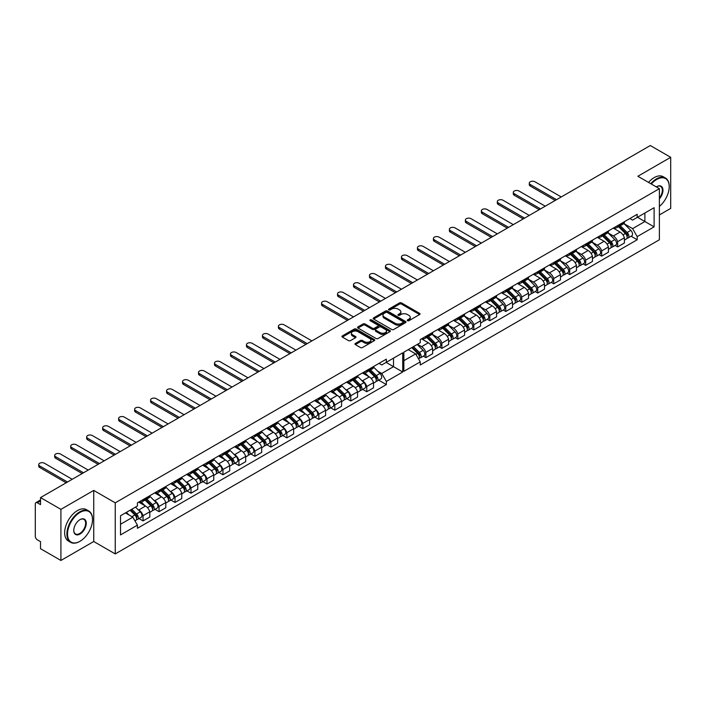 <?xml version="1.0" encoding="UTF-8"?>
<svg xmlns="http://www.w3.org/2000/svg" width="706" height="706" viewBox="0 0 706 706"><rect width="100%" height="100%" fill="white"/><g stroke="black" fill="none" stroke-linecap="round" stroke-linejoin="round"><path stroke-width="1.06" d="M407.521 320.7A0.997 0.574 0 0 0 408.933 320.7L419.611 314.532A1.421 0.821 0 0 0 420.035 313.949A1.421 0.821 0 0 0 419.611 313.367L401.52 302.918A1.421 0.821 0 0 0 399.508 302.918L388.821 309.087A0.997 0.574 0 0 0 390.233 309.899L391.609 309.104A4.554 2.63 0 0 1 398.052 309.104L399.552 309.969A4.554 2.63 0 0 1 400.884 311.831A4.554 2.63 0 0 1 399.552 313.685L398.175 314.488A0.997 0.574 0 0 0 399.578 315.3L400.964 314.497A4.554 2.63 0 0 1 407.397 314.497L408.906 315.37A4.554 2.63 0 0 1 410.239 317.232A4.554 2.63 0 0 1 408.906 319.086L407.521 319.88A0.997 0.574 0 0 0 407.521 320.7L407.521 319.88M391.715 329.473A1.421 0.821 0 0 0 393.727 329.473L405.588 322.624A1.421 0.821 0 0 0 406.003 322.051A1.421 0.821 0 0 0 405.588 321.468L387.488 311.019A1.421 0.821 0 0 0 385.476 311.019L373.615 317.868A1.421 0.821 0 0 0 373.2 318.45A1.421 0.821 0 0 0 373.615 319.024L391.715 329.473M40.524 497.598L650.314 145.533L670.7 157.306L637.871 176.262L659.378 188.678L115.246 502.831L93.739 490.414L60.91 509.361L40.524 497.598L40.524 504.631L37.347 502.804A2.895 1.677 -120 0 0 35.9 502.654A2.895 1.677 -120 0 0 35.3 503.987L35.3 536.278A2.895 1.677 -120 0 0 37.347 539.825L40.524 541.661L40.524 548.694L60.91 560.467L93.739 541.511L115.246 553.928L659.378 239.775L659.378 188.678M355.365 343.434A1.421 0.821 0 0 0 354.95 344.016A1.421 0.821 0 0 0 355.365 344.599L360.439 347.529A1.421 0.821 0 0 0 362.452 347.529L374.321 340.68A1.421 0.821 0 0 0 374.736 340.098A1.421 0.821 0 0 0 374.321 339.515L356.221 329.067A1.421 0.821 0 0 0 354.209 329.067L342.348 335.924A1.421 0.821 0 0 0 341.925 336.497A1.421 0.821 0 0 0 342.348 337.08L348.482 340.619A1.421 0.821 0 0 0 350.485 340.619L355.568 337.689A1.421 0.821 0 0 0 355.983 337.106A1.421 0.821 0 0 0 355.568 336.533L352.523 334.776A3.804 2.197 0 0 1 351.411 333.223A3.804 2.197 0 0 1 353.759 331.193A3.804 2.197 0 0 1 357.907 331.67L369.82 338.545A3.804 2.197 0 0 1 370.932 340.098A3.804 2.197 0 0 1 368.585 342.128A3.804 2.197 0 0 1 364.437 341.651L362.452 340.504A1.421 0.821 0 0 0 360.439 340.504L355.365 343.434L355.365 344.599L360.439 341.686L360.439 340.504M370.544 320.912A0.997 0.574 0 0 1 371.55 321.053L389.933 331.661L378.089 338.501A1.421 0.821 0 0 1 376.077 338.501L357.977 328.052L363.06 325.148L363.06 323.966L357.977 326.896A1.421 0.821 0 0 0 357.563 327.478A1.421 0.821 0 0 0 357.977 328.052L357.977 326.896M363.06 325.148A1.421 0.821 0 0 1 365.073 325.148L365.073 323.966A1.421 0.821 0 0 0 363.06 323.966M365.073 323.966L372.406 328.202A1.421 0.821 0 0 0 374.418 328.202L377.789 326.251A1.421 0.821 0 0 0 378.204 325.678A1.421 0.821 0 0 0 377.789 325.095L370.147 320.683A0.997 0.574 0 0 1 371.55 319.871L389.95 330.496A1.421 0.821 0 0 1 390.374 331.07A1.421 0.821 0 0 1 389.95 331.652L389.95 330.496M659.378 214.942L670.7 208.402L670.7 157.306M137.838 509.432L138.755 509.961A6.663 3.848 60 0 1 143.062 515.662L149.822 511.762A6.663 3.848 -120 0 0 145.515 506.052L138.711 502.125M142.091 501.772L148.851 497.871A6.663 3.848 -120 0 0 149.822 496.803L143.062 500.704A6.663 3.848 60 0 1 142.091 501.772A6.663 3.848 60 0 1 139.364 501.745M143.062 500.704L143.062 499.61M139.003 518.557L143.062 520.896L143.062 515.662M153.82 500.201L154.738 500.73A6.663 3.848 60 0 1 159.044 506.44L159.044 511.673L165.804 507.773L165.804 502.531A6.663 3.848 -120 0 0 161.498 496.83L154.685 492.894M159.044 490.379L159.044 491.473A6.663 3.848 60 0 1 158.073 492.541A6.663 3.848 60 0 1 155.338 492.514M154.976 509.326L159.044 511.673M143.062 520.896L149.822 516.995L149.822 511.762M149.822 496.803L149.822 495.7M362.716 389.394L366.776 391.733L373.536 387.832L373.536 382.599A6.663 3.848 -120 0 0 369.238 376.889L362.425 372.962M366.776 370.447L366.776 371.541A6.663 3.848 60 0 1 365.805 372.609L372.565 368.709A6.663 3.848 -120 0 0 373.536 367.641L373.536 366.546M361.56 380.269L362.478 380.799A6.663 3.848 60 0 1 366.776 386.5L366.776 391.733M365.805 372.609A6.663 3.848 60 0 1 363.078 372.583M346.734 398.616L350.794 400.964L357.563 397.063L357.563 391.821A6.663 3.848 -120 0 0 353.256 386.12L346.443 382.184M350.794 379.669L350.794 380.763A6.663 3.848 60 0 1 349.823 381.831L356.592 377.931A6.663 3.848 -120 0 0 357.563 376.863L357.563 375.769M345.578 389.491L346.496 390.021A6.663 3.848 60 0 1 350.794 395.731L350.794 400.964M349.823 381.831A6.663 3.848 60 0 1 347.096 381.805M330.761 407.847L334.82 410.186L341.58 406.285L341.58 401.052A6.663 3.848 -120 0 0 337.274 395.342L330.461 391.415M334.82 388.9L334.82 389.994A6.663 3.848 60 0 1 333.85 391.062L340.61 387.162A6.663 3.848 -120 0 0 341.58 386.094L341.58 384.991M329.596 398.722L330.514 399.252A6.663 3.848 60 0 1 334.82 404.953L334.82 410.186M333.85 391.062A6.663 3.848 60 0 1 331.114 391.036M314.779 417.07L318.838 419.417L325.598 415.507L325.598 410.274A6.663 3.848 -120 0 0 321.301 404.573L314.488 400.637M318.838 398.122L318.838 399.217A6.663 3.848 60 0 1 317.868 400.284L324.628 396.384A6.663 3.848 -120 0 0 325.598 395.316L325.598 394.222M313.623 407.944L314.532 408.474A6.663 3.848 60 0 1 318.838 414.175L318.838 419.417M317.868 400.284A6.663 3.848 60 0 1 315.141 400.258M298.797 426.292L302.856 428.639L309.616 424.738L309.616 419.505A6.663 3.848 -120 0 0 305.319 413.795L298.506 409.859M302.856 407.353L302.856 408.447A6.663 3.848 60 0 1 301.886 409.515L308.646 405.606A6.663 3.848 -120 0 0 309.616 404.538L309.616 403.444M297.641 417.167L298.559 417.696A6.663 3.848 60 0 1 302.856 423.406L302.856 428.639M301.886 409.515A6.663 3.848 60 0 1 299.159 409.489M282.815 435.523L286.874 437.87L293.643 433.961L293.643 428.727A6.663 3.848 -120 0 0 289.336 423.018L282.524 419.09M286.874 416.575L286.874 417.67A6.663 3.848 60 0 1 285.912 418.737L292.672 414.837A6.663 3.848 -120 0 0 293.643 413.769L293.643 412.675M281.659 426.398L282.576 426.927A6.663 3.848 60 0 1 286.874 432.628L286.874 437.87M285.912 418.737A6.663 3.848 60 0 1 283.177 418.711M266.842 444.745L270.901 447.092L277.661 443.191L277.661 437.949A6.663 3.848 -120 0 0 273.354 432.248L266.541 428.313M270.901 425.797L270.901 426.901A6.663 3.848 60 0 1 269.93 427.968L276.69 424.059A6.663 3.848 -120 0 0 277.661 422.991L277.661 421.897M265.677 435.62L266.594 436.149A6.663 3.848 60 0 1 270.901 441.859L270.901 447.092M269.93 427.968A6.663 3.848 60 0 1 267.195 427.933M250.859 453.976L254.919 456.314L261.679 452.414L261.679 447.18A6.663 3.848 -120 0 0 257.381 441.471L250.568 437.543M254.919 435.028L254.919 436.123A6.663 3.848 60 0 1 253.948 437.19L260.708 433.29A6.663 3.848 -120 0 0 261.679 432.222L261.679 431.128M249.703 444.851L250.621 445.38A6.663 3.848 60 0 1 254.919 451.081L254.919 456.314M253.948 437.19A6.663 3.848 60 0 1 251.221 437.164M234.877 463.198L238.937 465.545L245.697 461.645L245.697 456.403A6.663 3.848 -120 0 0 241.399 450.702L234.586 446.766M238.937 444.25L238.937 445.345A6.663 3.848 60 0 1 237.966 446.413L244.726 442.512A6.663 3.848 -120 0 0 245.697 441.444L245.697 440.35M233.721 454.073L234.639 454.602A6.663 3.848 60 0 1 238.937 460.312L238.937 465.545M237.966 446.413A6.663 3.848 60 0 1 235.239 446.386M218.895 472.429L222.964 474.767L229.724 470.867L229.724 465.633A6.663 3.848 -120 0 0 225.417 459.924L218.604 455.988M222.964 453.481L222.964 454.576A6.663 3.848 60 0 1 221.993 455.644L228.753 451.743A6.663 3.848 -120 0 0 229.724 450.675L229.724 449.572M217.739 463.295L218.657 463.824A6.663 3.848 60 0 1 222.964 469.534L222.964 474.767M221.993 455.644A6.663 3.848 60 0 1 219.257 455.617M202.922 481.651L206.982 483.998L213.741 480.089L213.741 474.856A6.663 3.848 -120 0 0 209.435 469.155L202.622 465.219M206.982 462.704L206.982 463.798A6.663 3.848 60 0 1 206.011 464.866L212.771 460.965A6.663 3.848 -120 0 0 213.741 459.897L213.741 458.803M201.757 472.526L202.675 473.055A6.663 3.848 60 0 1 206.982 478.756L206.982 483.998M206.011 464.866A6.663 3.848 60 0 1 203.284 464.839M186.94 490.873L190.999 493.22L197.759 489.32L197.759 484.087A6.663 3.848 -120 0 0 193.462 478.377L186.649 474.441M190.999 471.935L190.999 473.029A6.663 3.848 60 0 1 190.029 474.097L196.789 470.187A6.663 3.848 -120 0 0 197.759 469.119L197.759 468.025M185.784 481.748L186.702 482.277A6.663 3.848 60 0 1 190.999 487.987L190.999 493.22M190.029 474.097A6.663 3.848 60 0 1 187.302 474.07M170.958 500.104L175.017 502.443L181.777 498.542L181.777 493.309A6.663 3.848 -120 0 0 177.48 487.599L170.667 483.672M175.017 481.157L175.017 482.251A6.663 3.848 60 0 1 174.047 483.319L180.807 479.418A6.663 3.848 -120 0 0 181.777 478.35L181.777 477.256M169.802 490.979L170.72 491.508A6.663 3.848 60 0 1 175.017 497.209L175.017 502.443M174.047 483.319A6.663 3.848 60 0 1 171.32 483.292M158.073 492.541L164.833 488.64A6.663 3.848 -120 0 0 165.804 487.572L165.804 486.478M175.017 497.209L181.777 493.309M190.999 487.987L197.759 484.087M206.982 478.756L213.741 474.856M222.964 469.534L229.724 465.633M238.937 460.312L245.697 456.403M254.919 451.081L261.679 447.18M270.901 441.859L277.661 437.949M286.874 432.628L293.643 428.727M302.856 423.406L309.616 419.505M318.838 414.175L325.598 410.274M334.82 404.953L341.58 401.052M350.794 395.731L357.563 391.821M366.776 386.5L373.536 382.599M159.044 506.44L165.804 502.531M181.777 478.35L175.017 482.251M197.759 469.119L190.999 473.029M213.741 459.897L206.982 463.798M229.724 450.675L222.964 454.576M245.697 441.444L238.937 445.345M261.679 432.222L254.919 436.123M277.661 422.991L270.901 426.901M293.643 413.769L286.874 417.67M309.616 404.538L302.856 408.447M325.598 395.316L318.838 399.217M341.58 386.094L334.82 389.994M357.563 376.863L350.794 380.763M373.536 367.641L366.776 371.541M165.804 487.572L159.044 491.473M393.516 358.145L402.729 352.823L402.729 371.983L386.341 381.443L381.734 373.465L393.516 366.661L393.516 358.145M120.523 524.267L132.816 517.171L137.423 525.158L120.523 534.919L120.523 515.751L137.423 505.999L137.423 502.857L386.341 359.151L386.341 362.284L381.734 364.949L379.016 363.378M377.534 371.038L381.734 373.465M386.138 362.407L402.729 371.983M60.91 509.361L60.91 560.467M417.484 344.307L421.579 346.672A6.663 3.848 60 0 1 425.886 352.373L425.886 357.615L432.646 353.706L432.646 348.473A6.663 3.848 -120 0 0 428.339 342.772L421.526 338.836M425.886 336.321L425.886 337.415A6.663 3.848 60 0 1 424.915 338.483A6.663 3.848 60 0 1 422.179 338.456M423.362 356.159L425.886 357.615M424.915 338.483L431.675 334.582A6.663 3.848 -120 0 0 432.646 333.514L432.646 332.42M432.31 334.415L437.561 337.45A6.663 3.848 60 0 1 441.859 343.151L441.859 348.385L448.619 344.484L448.619 339.251A6.663 3.848 -120 0 0 444.321 333.541L437.508 329.614M441.859 327.099L441.859 328.193A6.663 3.848 60 0 1 440.888 329.261A6.663 3.848 60 0 1 438.161 329.234M439.335 346.928L441.859 348.385M440.888 329.261L447.648 325.36A6.663 3.848 -120 0 0 448.619 324.292L448.619 323.189M448.284 325.184L453.543 328.219A6.663 3.848 60 0 1 457.841 333.929L457.841 339.162L464.601 335.262L464.601 330.02A6.663 3.848 -120 0 0 460.303 324.319L453.49 320.383M457.841 317.868L457.841 318.962A6.663 3.848 60 0 1 456.87 320.03A6.663 3.848 60 0 1 454.143 320.003M455.317 337.706L457.841 339.162M456.87 320.03L463.63 316.129A6.663 3.848 -120 0 0 464.601 315.061L464.601 313.967M464.266 315.961L469.516 318.997A6.663 3.848 60 0 1 473.823 324.698L473.823 329.931L480.583 326.031L480.583 320.798A6.663 3.848 -120 0 0 476.276 315.088L469.464 311.161M473.823 308.646L473.823 309.74A6.663 3.848 60 0 1 472.852 310.808A6.663 3.848 60 0 1 470.117 310.781M471.299 328.475L473.823 329.931M472.852 310.808L479.612 306.907A6.663 3.848 -120 0 0 480.583 305.839L480.583 304.745M480.248 306.739L485.499 309.766A6.663 3.848 60 0 1 489.805 315.476L489.805 320.709L496.565 316.809L496.565 311.575A6.663 3.848 -120 0 0 492.258 305.866L485.446 301.93M489.805 299.423L489.805 300.518A6.663 3.848 60 0 1 488.834 301.586A6.663 3.848 60 0 1 486.099 301.559M487.272 319.253L489.805 320.709M488.834 301.586L495.594 297.676A6.663 3.848 -120 0 0 496.565 296.608L496.565 295.514M496.23 297.508L501.481 300.544A6.663 3.848 60 0 1 505.778 306.245L505.778 311.487L512.538 307.578L512.538 302.344A6.663 3.848 -120 0 0 508.241 296.644L501.428 292.708M505.778 290.192L505.778 291.287A6.663 3.848 60 0 1 504.808 292.355A6.663 3.848 60 0 1 502.081 292.328M503.254 310.022L505.778 311.487M504.808 292.355L511.568 288.454A6.663 3.848 -120 0 0 512.538 287.386L512.538 286.292M512.203 288.286L517.454 291.313A6.663 3.848 60 0 1 521.76 297.023L521.76 302.256L528.52 298.356L528.52 293.122A6.663 3.848 -120 0 0 524.223 287.413L517.41 283.477M521.76 280.97L521.76 282.065A6.663 3.848 60 0 1 520.79 283.132A6.663 3.848 60 0 1 518.063 283.106M519.237 300.8L521.76 302.256M520.79 283.132L527.55 279.232A6.663 3.848 -120 0 0 528.52 278.164L528.52 277.061M528.185 279.055L533.436 282.091A6.663 3.848 60 0 1 537.743 287.801L537.743 293.034L544.502 289.133L544.502 283.891A6.663 3.848 -120 0 0 540.196 278.19L533.383 274.255M537.743 271.739L537.743 272.834A6.663 3.848 60 0 1 536.772 273.902A6.663 3.848 60 0 1 534.036 273.875M535.219 291.578L537.743 293.034M536.772 273.902L543.532 270.001A6.663 3.848 -120 0 0 544.502 268.933L544.502 267.839M544.167 269.833L549.418 272.869A6.663 3.848 60 0 1 553.716 278.57L553.716 283.803L560.485 279.903L560.485 274.669A6.663 3.848 -120 0 0 556.178 268.96L549.365 265.032M553.716 262.517L553.716 263.612A6.663 3.848 60 0 1 552.754 264.679A6.663 3.848 60 0 1 550.018 264.653M551.192 282.347L553.716 283.803M552.754 264.679L559.514 260.779A6.663 3.848 -120 0 0 560.485 259.711L560.485 258.617M560.14 260.611L565.4 263.638A6.663 3.848 60 0 1 569.698 269.348L569.698 274.581L576.458 270.68L576.458 265.438A6.663 3.848 -120 0 0 572.16 259.737L565.347 255.801M569.698 253.286L569.698 254.389A6.663 3.848 60 0 1 568.727 255.457A6.663 3.848 60 0 1 566 255.422M567.174 273.125L569.698 274.581M568.727 255.457L575.487 251.548A6.663 3.848 -120 0 0 576.458 250.48L576.458 249.386M576.122 251.38L581.373 254.416A6.663 3.848 60 0 1 585.68 260.117L585.68 265.359L592.44 261.449L592.44 256.216A6.663 3.848 -120 0 0 588.142 250.506L581.329 246.579M585.68 244.064L585.68 245.159A6.663 3.848 60 0 1 584.709 246.226A6.663 3.848 60 0 1 581.982 246.2M583.156 263.894L585.68 265.359M584.709 246.226L591.469 242.326A6.663 3.848 -120 0 0 592.44 241.258L592.44 240.164M592.105 242.158L597.355 245.185A6.663 3.848 60 0 1 601.662 250.895L601.662 256.128L608.422 252.227L608.422 246.994A6.663 3.848 -120 0 0 604.115 241.284L597.302 237.348M601.662 234.842L601.662 235.936A6.663 3.848 60 0 1 600.691 237.004A6.663 3.848 60 0 1 597.956 236.978M599.138 254.672L601.662 256.128M600.691 237.004L607.451 233.095A6.663 3.848 -120 0 0 608.422 232.027L608.422 230.933M608.087 232.927L613.337 235.963A6.663 3.848 60 0 1 617.635 241.664L617.635 246.906L624.404 242.996L624.404 237.763A6.663 3.848 -120 0 0 620.097 232.062L613.285 228.126M617.635 225.611L617.635 226.705A6.663 3.848 60 0 1 616.665 227.773A6.663 3.848 60 0 1 613.938 227.747M615.111 245.45L617.635 246.906M624.404 221.71L624.404 222.805L617.635 226.705M616.665 227.773L623.433 223.873A6.663 3.848 -120 0 0 624.404 222.805M585.68 260.117L592.44 256.216M569.698 269.348L576.458 265.438M553.716 278.57L560.485 274.669M537.743 287.801L544.502 283.891M521.76 297.023L528.52 293.122M505.778 306.245L512.538 302.344M489.805 315.476L496.565 311.575M473.823 324.698L480.583 320.798M457.841 333.929L464.601 330.02M441.859 343.151L448.619 339.251M425.886 352.373L432.646 348.473M601.662 250.895L608.422 246.994M617.635 241.664L624.404 237.763M592.44 241.258L585.68 245.159M576.458 250.48L569.698 254.389M560.485 259.711L553.716 263.612M544.502 268.933L537.743 272.834M528.52 278.164L521.76 282.065M512.538 287.386L505.778 291.287M496.565 296.608L489.805 300.518M480.583 305.839L473.823 309.74M464.601 315.061L457.841 318.962M448.619 324.292L441.859 328.193M432.646 333.514L425.886 337.415M608.422 232.027L601.662 235.936M629.876 218.542L632.594 220.113L637.2 217.448L637.2 214.315L420.246 339.577L420.246 342.71L403.858 352.17L403.858 371.33L420.246 361.869L420.246 365.002L637.2 239.749L637.2 236.616L632.594 228.629L644.887 221.534L644.887 213.018L654.109 207.696L654.109 226.855L637.2 236.616M631.093 236.219L637.2 239.749M403.858 360.687L415.64 353.891L408.262 349.629M415.64 353.891L420.246 361.869M624.06 223.705L632.594 228.629M386.341 362.284L402.729 352.823M137.423 525.158L137.423 528.291L386.341 384.585L386.341 381.443M637.2 217.448L654.109 207.696M115.246 553.928L115.246 502.831M93.739 541.511L93.739 490.414M637.509 217.271L654.109 226.855M132.816 517.171L125.439 512.918M378.698 380.163L386.341 384.585M407.918 320.842L408.906 320.268A4.554 2.63 0 0 0 410.239 318.415L410.239 317.232M400.884 311.831L400.884 313.014A4.554 2.63 0 0 1 399.552 314.867L398.572 315.441M419.593 314.541L401.52 304.101A1.421 0.821 0 0 0 399.508 304.101L389.218 310.04M370.932 340.098L370.932 341.28A3.804 2.197 0 0 1 368.585 343.31A3.804 2.197 0 0 1 364.437 342.834L362.452 341.686A1.421 0.821 0 0 0 360.439 341.686M351.411 333.223L351.411 334.406A3.804 2.197 0 0 0 352.523 335.959L352.523 334.776M355.568 336.533L355.568 337.689L352.523 335.959M374.321 339.515L374.321 340.68L356.221 330.249A1.421 0.821 0 0 0 354.209 330.249L342.366 337.089L342.348 335.924M365.073 325.148L372.406 329.384A1.421 0.821 0 0 0 374.418 329.384L377.789 327.434A1.421 0.821 0 0 0 378.204 326.86L378.204 325.678M380.022 332.597A3.804 2.197 0 0 0 384.17 333.073A3.804 2.197 0 0 0 386.517 331.043A3.804 2.197 0 0 0 385.405 329.49L381.205 327.072A1.421 0.821 0 0 0 379.193 327.072L375.83 329.014A1.421 0.821 0 0 0 375.407 329.596A1.421 0.821 0 0 0 375.83 330.17L380.022 332.597L380.022 333.779A3.804 2.197 0 0 0 384.17 334.256A3.804 2.197 0 0 0 386.517 332.226L386.517 331.043M375.407 329.596L375.407 330.779A1.421 0.821 0 0 0 375.83 331.352L375.83 330.17M380.022 333.779L375.83 331.352M405.571 322.642L387.488 312.202A1.421 0.821 0 0 0 385.476 312.202L373.633 319.041M403.073 322.457A0.997 0.574 0 0 0 403.073 321.636L387.188 312.467A0.997 0.574 0 0 0 385.785 312.467L384.32 313.314A4.554 2.63 0 0 0 382.987 315.167A4.554 2.63 0 0 0 384.32 317.029L395.183 323.295A4.554 2.63 0 0 0 401.617 323.295L403.073 322.457L403.073 323.639A0.997 0.574 0 0 0 403.364 323.233L403.364 322.051M382.987 315.167L382.987 316.35A4.554 2.63 0 0 0 384.32 318.212L384.32 317.029M403.073 323.639L401.617 324.478A4.554 2.63 0 0 1 395.183 324.478L384.32 318.212M618.509 226.714L625.41 233.518A3.618 2.092 60 0 1 626.363 238.955L624.404 240.084M613.796 227.835L615.235 229.256M620.371 228.55L623.036 230.094M561.252 196.956L534.971 181.786A3.336 1.924 0 0 0 531.344 181.371A3.336 1.924 0 0 0 529.288 183.154A3.336 1.924 0 0 0 530.259 184.513L556.54 199.683M619.206 226.308L626.707 233.712A1.739 1.006 60 0 1 627.166 236.316A1.739 1.006 60 0 1 627.007 236.378M620.247 225.708L627.149 232.512A3.618 2.092 60 0 1 628.102 237.948A3.618 2.092 60 0 1 627.007 238.063M623.883 223.528L630.837 230.385A3.618 2.092 60 0 1 631.791 235.813L628.102 237.948M555.207 200.451L530.259 186.049A3.336 1.924 180 0 1 529.288 184.69L529.288 183.154M364.72 374.286L363.025 372.609M368.779 370.888L374.551 376.58A3.618 2.092 60 0 1 375.504 382.008L373.536 383.146M364.967 372.892L368.709 376.589M369.512 371.612L372.177 373.147M311.92 340.91L284.112 324.848A3.336 1.924 0 0 0 280.485 324.433A3.336 1.924 0 0 0 278.429 326.207A3.336 1.924 0 0 0 279.399 327.566L307.207 343.628M369.476 370.491L375.848 376.766A1.739 1.006 60 0 1 376.298 379.378A1.739 1.006 60 0 1 376.148 379.44M370.526 369.891L376.289 375.574A3.618 2.092 60 0 1 377.242 381.002A3.618 2.092 60 0 1 376.148 381.125M373.536 367.094L379.978 373.448A3.618 2.092 60 0 1 380.931 378.875L377.242 381.002M305.883 344.396L279.399 329.111A3.336 1.924 180 0 1 278.429 327.752L278.429 326.207M602.527 235.936L609.428 242.749A3.618 2.092 60 0 1 610.381 248.177L608.422 249.315M597.814 237.057L599.253 238.478M604.389 237.772L607.054 239.316M545.27 206.187L518.998 191.017A3.336 1.924 0 0 0 515.362 190.602A3.336 1.924 0 0 0 513.306 192.376A3.336 1.924 0 0 0 514.286 193.735L540.558 208.905M603.224 235.539L610.725 242.935A1.739 1.006 60 0 1 611.184 245.538A1.739 1.006 60 0 1 611.025 245.6M604.274 234.93L611.167 241.743A3.618 2.092 60 0 1 612.128 247.171A3.618 2.092 60 0 1 611.034 247.285M607.901 232.751L614.855 239.616A3.618 2.092 60 0 1 615.817 245.044L612.128 247.171M539.225 209.673L514.286 195.271A3.336 1.924 180 0 1 513.306 193.912L513.306 192.376M586.545 245.167L593.446 251.971A3.618 2.092 60 0 1 594.408 257.399L592.44 258.537M581.832 246.279L583.28 247.7M588.407 247.003L591.081 248.538M529.288 215.409L503.016 200.239A3.336 1.924 0 0 0 499.38 199.824A3.336 1.924 0 0 0 497.324 201.598A3.336 1.924 0 0 0 498.304 202.966L524.576 218.128M587.251 244.761L594.743 252.157A1.739 1.006 60 0 1 595.202 254.769A1.739 1.006 60 0 1 595.043 254.831M588.292 244.161L595.193 250.965A3.618 2.092 60 0 1 596.146 256.393A3.618 2.092 60 0 1 595.052 256.516M591.928 241.981L598.882 248.839A3.618 2.092 60 0 1 599.835 254.266L596.146 256.393M523.243 218.904L498.304 204.502A3.336 1.924 180 0 1 497.324 203.143L497.324 201.598M570.572 254.389L577.473 261.202A3.618 2.092 60 0 1 578.426 266.63L576.458 267.759M565.859 255.51L567.297 256.931M572.434 256.225L575.099 257.769M513.306 224.64L487.034 209.47A3.336 1.924 0 0 0 483.407 209.047A3.336 1.924 0 0 0 481.351 210.829A3.336 1.924 0 0 0 482.322 212.188L508.594 227.358M571.269 253.992L578.77 261.388A1.739 1.006 60 0 1 579.229 263.991A1.739 1.006 60 0 1 579.07 264.053M572.31 253.383L579.211 260.196A3.618 2.092 60 0 1 580.164 265.624A3.618 2.092 60 0 1 579.07 265.738M575.946 251.204L582.9 258.061A3.618 2.092 60 0 1 583.853 263.497L580.164 265.624M507.27 228.126L482.322 213.724A3.336 1.924 180 0 1 481.351 212.365L481.351 210.829M554.589 263.62L561.491 270.424A3.618 2.092 60 0 1 562.444 275.852L560.485 276.99M549.877 264.732L551.315 266.153M556.452 265.456L559.117 266.992M497.333 233.862L471.052 218.692A3.336 1.924 0 0 0 467.425 218.278A3.336 1.924 0 0 0 465.369 220.051A3.336 1.924 0 0 0 466.339 221.41L492.62 236.581M555.287 263.214L562.788 270.61A1.739 1.006 60 0 1 563.247 273.222A1.739 1.006 60 0 1 563.088 273.284M556.328 262.614L563.229 269.418A3.618 2.092 60 0 1 564.182 274.846A3.618 2.092 60 0 1 563.097 274.969M559.964 260.426L566.918 267.292A3.618 2.092 60 0 1 567.871 272.719L564.182 274.846M491.288 237.348L466.339 222.955A3.336 1.924 180 0 1 465.369 221.587L465.369 220.051M538.607 272.843L545.509 279.647A3.618 2.092 60 0 1 546.462 285.083L544.502 286.212M533.895 273.963L535.333 275.384M540.469 274.678L543.135 276.222M481.351 243.085L455.079 227.923A3.336 1.924 0 0 0 451.443 227.5A3.336 1.924 0 0 0 449.387 229.282A3.336 1.924 0 0 0 450.366 230.641L476.638 245.812M539.305 272.437L546.806 279.841A1.739 1.006 60 0 1 547.265 282.444A1.739 1.006 60 0 1 547.106 282.506M540.355 271.836L547.247 278.641A3.618 2.092 60 0 1 548.209 284.077A3.618 2.092 60 0 1 547.115 284.191M543.982 269.657L550.936 276.514A3.618 2.092 60 0 1 551.898 281.95L548.209 284.077M475.306 246.579L450.366 232.177A3.336 1.924 180 0 1 449.387 230.818L449.387 229.282M522.634 282.065L529.526 288.878A3.618 2.092 60 0 1 530.488 294.305L528.52 295.443M517.922 283.185L519.36 284.606M524.487 283.9L527.161 285.445M465.369 252.316L439.097 237.145A3.336 1.924 0 0 0 435.461 236.731A3.336 1.924 0 0 0 433.405 238.504A3.336 1.924 0 0 0 434.384 239.863L460.656 255.034M523.331 281.668L530.824 289.063A1.739 1.006 60 0 1 531.283 291.666A1.739 1.006 60 0 1 531.124 291.728M524.373 281.067L531.274 287.871A3.618 2.092 60 0 1 532.227 293.299A3.618 2.092 60 0 1 531.133 293.414M528.009 278.879L534.963 285.745A3.618 2.092 60 0 1 535.916 291.172L532.227 293.299M459.324 255.801L434.384 241.399A3.336 1.924 180 0 1 433.405 240.04L433.405 238.504M506.652 291.296L513.553 298.1A3.618 2.092 60 0 1 514.506 303.536L512.538 304.665M501.94 292.416L503.378 293.837M508.514 293.131L511.179 294.667M449.387 261.538L423.115 246.368A3.336 1.924 0 0 0 419.488 245.953A3.336 1.924 0 0 0 417.431 247.735A3.336 1.924 0 0 0 418.402 249.094L444.674 264.265M507.349 290.89L514.85 298.285A1.739 1.006 60 0 1 515.309 300.897A1.739 1.006 60 0 1 515.151 300.959M508.391 290.29L515.292 297.094A3.618 2.092 60 0 1 516.245 302.53A3.618 2.092 60 0 1 515.151 302.645M512.027 288.11L518.981 294.967A3.618 2.092 60 0 1 519.934 300.394L516.245 302.53M443.35 265.032L418.402 250.63A3.336 1.924 180 0 1 417.431 249.271L417.431 247.735M490.67 300.518L497.571 307.331A3.618 2.092 60 0 1 498.524 312.758L496.565 313.888M485.957 301.638L487.396 303.059M492.532 302.353L495.197 303.898M433.413 270.769L407.133 255.598A3.336 1.924 0 0 0 403.505 255.184A3.336 1.924 0 0 0 401.449 256.958A3.336 1.924 0 0 0 402.429 258.317L428.701 273.487M491.367 300.121L498.868 307.516A1.739 1.006 60 0 1 499.327 310.119A1.739 1.006 60 0 1 499.168 310.181M492.409 299.512L499.31 306.325A3.618 2.092 60 0 1 500.272 311.752A3.618 2.092 60 0 1 499.177 311.867M496.044 297.332L502.999 304.189A3.618 2.092 60 0 1 503.952 309.625L500.272 311.752M427.368 274.255L402.429 259.852A3.336 1.924 180 0 1 401.449 258.493L401.449 256.958M474.688 309.749L481.589 316.553A3.618 2.092 60 0 1 482.542 321.98L480.583 323.119M469.975 310.861L471.414 312.281M476.55 311.584L479.224 313.12M417.431 279.991L391.159 264.821A3.336 1.924 0 0 0 387.523 264.406A3.336 1.924 0 0 0 385.467 266.18A3.336 1.924 0 0 0 386.447 267.539L412.719 282.709M475.385 309.343L482.886 316.738A1.739 1.006 60 0 1 483.345 319.35A1.739 1.006 60 0 1 483.186 319.412M476.435 308.743L483.336 315.547A3.618 2.092 60 0 1 484.29 320.974A3.618 2.092 60 0 1 483.195 321.098M480.062 306.563L487.016 313.42A3.618 2.092 60 0 1 487.978 318.847L484.29 320.974M411.386 283.477L386.447 269.083A3.336 1.924 180 0 1 385.467 267.724L385.467 266.18M458.715 318.971L465.607 325.784A3.618 2.092 60 0 1 466.569 331.211L464.601 332.341M454.002 320.092L455.441 321.512M460.568 320.806L463.242 322.351M401.449 289.222L375.177 274.052A3.336 1.924 0 0 0 371.55 273.628A3.336 1.924 0 0 0 369.485 275.411A3.336 1.924 0 0 0 370.465 276.77L396.737 291.94M459.412 318.565L466.904 325.969A1.739 1.006 60 0 1 467.363 328.572A1.739 1.006 60 0 1 467.204 328.634M460.453 317.965L467.354 324.778A3.618 2.092 60 0 1 468.307 330.205A3.618 2.092 60 0 1 467.213 330.32M464.089 315.785L471.043 322.642A3.618 2.092 60 0 1 471.996 328.078L468.307 330.205M395.404 292.708L370.465 278.305A3.336 1.924 180 0 1 369.485 276.946L369.485 275.411M442.733 328.202L449.634 335.006A3.618 2.092 60 0 1 450.587 340.433L448.619 341.572M438.02 329.314L439.459 330.735M444.595 330.037L447.26 331.573M385.467 298.444L359.195 283.274A3.336 1.924 0 0 0 355.568 282.859A3.336 1.924 0 0 0 353.512 284.633A3.336 1.924 0 0 0 354.483 285.992L380.763 301.162M443.43 327.796L450.931 335.191A1.739 1.006 60 0 1 451.39 337.795A1.739 1.006 60 0 1 451.231 337.865M444.471 327.196L451.372 334A3.618 2.092 60 0 1 452.325 339.427A3.618 2.092 60 0 1 451.231 339.542M448.107 325.007L455.061 331.873A3.618 2.092 60 0 1 456.014 337.3L452.325 339.427M379.431 301.93L354.483 287.536A3.336 1.924 180 0 1 353.512 286.168L353.512 284.633M426.751 337.424L433.652 344.228A3.618 2.092 60 0 1 434.605 349.664L432.646 350.794M422.038 338.545L423.476 339.965M428.613 339.259L431.278 340.804M369.494 307.666L343.222 292.496A3.336 1.924 0 0 0 339.586 292.081A3.336 1.924 0 0 0 337.53 293.864A3.336 1.924 0 0 0 338.509 295.223L364.781 310.393M427.448 337.018L434.949 344.422A1.739 1.006 60 0 1 435.408 347.025A1.739 1.006 60 0 1 435.249 347.087M428.489 336.418L435.39 343.222A3.618 2.092 60 0 1 436.352 348.658A3.618 2.092 60 0 1 435.258 348.773M432.125 334.238L439.079 341.095A3.618 2.092 60 0 1 440.032 346.522L436.352 348.658M363.449 311.161L338.509 296.758A3.336 1.924 180 0 1 337.53 295.399L337.53 293.864M411.748 347.617L417.67 353.459A3.618 2.092 60 0 1 418.632 358.886L418.552 358.93M412.631 348.482L415.305 350.026M353.512 316.897L327.24 301.727A3.336 1.924 0 0 0 323.604 301.312A3.336 1.924 0 0 0 321.548 303.086A3.336 1.924 0 0 0 322.527 304.445L348.799 319.615M412.445 347.211L418.967 353.644A1.739 1.006 60 0 1 419.426 356.248A1.739 1.006 60 0 1 419.267 356.309M413.495 346.611L419.417 352.453A3.618 2.092 60 0 1 420.37 357.88A3.618 2.092 60 0 1 419.276 357.995M417.184 344.484L423.097 350.326A3.618 2.092 60 0 1 424.059 355.753L420.37 357.88M347.467 320.383L322.527 305.98A3.336 1.924 180 0 1 321.548 304.621L321.548 303.086M348.746 383.517L347.043 381.84M352.806 380.119L358.569 385.803A3.618 2.092 60 0 1 359.522 391.239L357.563 392.368M348.985 382.123L352.726 385.811M353.529 380.834L356.195 382.378M295.946 350.132L268.13 334.079A3.336 1.924 0 0 0 264.503 333.656A3.336 1.924 0 0 0 262.447 335.438A3.336 1.924 0 0 0 263.417 336.797L291.234 352.85M353.503 379.713L359.866 385.997A1.739 1.006 60 0 1 360.325 388.6A1.739 1.006 60 0 1 360.166 388.662M354.544 379.113L360.307 384.805A3.618 2.092 60 0 1 361.26 390.233A3.618 2.092 60 0 1 360.175 390.347M357.563 376.324L363.996 382.67A3.618 2.092 60 0 1 364.949 388.106L361.26 390.233M289.901 353.618L263.417 338.333A3.336 1.924 180 0 1 262.447 336.974L262.447 335.438M332.764 392.739L331.07 391.062M336.824 389.341L342.586 395.033A3.618 2.092 60 0 1 343.54 400.461L341.58 401.599M333.003 391.345L336.753 395.042M337.547 390.056L340.213 391.601M279.964 359.354L252.157 343.301A3.336 1.924 0 0 0 248.521 342.887A3.336 1.924 0 0 0 246.465 344.66A3.336 1.924 0 0 0 247.444 346.019L275.252 362.081M337.521 388.944L343.884 395.219A1.739 1.006 60 0 1 344.343 397.822A1.739 1.006 60 0 1 344.184 397.893M338.562 388.335L344.325 394.027A3.618 2.092 60 0 1 345.287 399.455A3.618 2.092 60 0 1 344.193 399.57M341.58 385.547L348.014 391.901A3.618 2.092 60 0 1 348.976 397.328L345.287 399.455M273.919 362.849L247.444 347.555A3.336 1.924 180 0 1 246.465 346.196L246.465 344.66M316.782 401.961L315.088 400.293M320.842 398.572L326.604 404.256A3.618 2.092 60 0 1 327.566 409.692L325.598 410.821M317.029 400.576L320.771 404.264M321.565 399.287L324.239 400.823M263.982 368.585L236.175 352.523A3.336 1.924 0 0 0 232.539 352.109A3.336 1.924 0 0 0 230.483 353.891A3.336 1.924 0 0 0 231.462 355.25L259.27 371.303M321.539 398.166L327.902 404.441A1.739 1.006 60 0 1 328.361 407.053A1.739 1.006 60 0 1 328.202 407.115M322.58 397.566L328.352 403.25A3.618 2.092 60 0 1 329.305 408.686A3.618 2.092 60 0 1 328.211 408.8M325.598 394.769L332.041 401.123A3.618 2.092 60 0 1 332.994 406.55L329.305 408.686M257.937 372.071L231.462 356.786A3.336 1.924 180 0 1 230.483 355.427L230.483 353.891M300.8 411.192L299.106 409.515M304.86 407.794L310.631 413.487A3.618 2.092 60 0 1 311.584 418.914L309.616 420.044M301.047 409.798L304.789 413.495M305.592 408.509L308.257 410.054M248 377.807L220.193 361.754A3.336 1.924 0 0 0 216.565 361.34A3.336 1.924 0 0 0 214.509 363.113A3.336 1.924 0 0 0 215.48 364.472L243.296 380.525M305.557 407.388L311.928 413.672A1.739 1.006 60 0 1 312.387 416.275A1.739 1.006 60 0 1 312.228 416.337M306.607 406.788L312.37 412.48A3.618 2.092 60 0 1 313.323 417.908A3.618 2.092 60 0 1 312.228 418.023M309.616 404L316.059 410.354A3.618 2.092 60 0 1 317.012 415.781L313.323 417.908M241.964 381.302L215.48 366.008A3.336 1.924 180 0 1 214.509 364.649L214.509 363.113M284.827 420.414L283.124 418.737M288.886 417.025L294.649 422.709A3.618 2.092 60 0 1 295.602 428.136L293.643 429.274M285.065 419.029L288.816 422.717M289.61 417.74L292.275 419.276M232.027 387.038L204.21 370.977A3.336 1.924 0 0 0 200.583 370.562A3.336 1.924 0 0 0 198.527 372.336A3.336 1.924 0 0 0 199.498 373.703L227.314 389.756M289.584 416.619L295.946 422.894A1.739 1.006 60 0 1 296.405 425.506A1.739 1.006 60 0 1 296.246 425.568M290.625 416.019L296.388 421.703A3.618 2.092 60 0 1 297.35 427.13A3.618 2.092 60 0 1 296.255 427.254M293.643 413.222L300.076 419.576A3.618 2.092 60 0 1 301.03 425.003L297.35 427.13M225.982 390.524L199.498 375.239A3.336 1.924 180 0 1 198.527 373.88L198.527 372.336M268.845 429.645L267.15 427.968M272.904 426.248L278.667 431.94A3.618 2.092 60 0 1 279.62 437.367L277.661 438.497M269.083 428.251L272.834 431.94M273.628 426.962L276.293 428.507M216.045 396.26L188.237 380.207A3.336 1.924 0 0 0 184.601 379.784A3.336 1.924 0 0 0 182.545 381.567A3.336 1.924 0 0 0 183.525 382.926L211.332 398.978M273.601 425.842L279.964 432.125A1.739 1.006 60 0 1 280.423 434.728A1.739 1.006 60 0 1 280.264 434.79M274.643 425.241L280.414 430.934A3.618 2.092 60 0 1 281.367 436.361A3.618 2.092 60 0 1 280.273 436.476M277.661 422.453L284.094 428.798A3.618 2.092 60 0 1 285.056 434.234L281.367 436.361M210 399.746L183.525 384.461A3.336 1.924 180 0 1 182.545 383.102L182.545 381.567M252.863 438.867L251.168 437.19M256.922 435.47L262.685 441.162A3.618 2.092 60 0 1 263.647 446.589L261.679 447.728M253.11 437.473L256.852 441.171M257.646 436.193L260.32 437.729M200.063 405.482L172.255 389.43A3.336 1.924 0 0 0 168.619 389.015A3.336 1.924 0 0 0 166.563 390.789A3.336 1.924 0 0 0 167.543 392.148L195.35 408.209M257.619 435.072L263.982 441.347A1.739 1.006 60 0 1 264.441 443.95A1.739 1.006 60 0 1 264.282 444.021M258.661 434.464L264.432 440.156A3.618 2.092 60 0 1 265.385 445.583A3.618 2.092 60 0 1 264.291 445.698M261.679 431.675L268.121 438.029A3.618 2.092 60 0 1 269.074 443.456L265.385 445.583M194.018 408.977L167.543 393.692A3.336 1.924 180 0 1 166.563 392.324L166.563 390.789M236.889 448.098L235.186 446.421M240.94 444.701L246.712 450.384A3.618 2.092 60 0 1 247.665 455.82L245.697 456.95M237.128 446.704L240.87 450.393M241.673 445.415L244.338 446.96M184.089 414.713L156.273 398.661A3.336 1.924 0 0 0 152.646 398.237A3.336 1.924 0 0 0 150.59 400.02A3.336 1.924 0 0 0 151.561 401.379L179.377 417.431M241.637 444.295L248.009 450.578A1.739 1.006 60 0 1 248.468 453.181A1.739 1.006 60 0 1 248.309 453.243M242.688 443.695L248.45 449.378A3.618 2.092 60 0 1 249.403 454.814A3.618 2.092 60 0 1 248.309 454.929M245.697 440.897L252.139 447.251A3.618 2.092 60 0 1 253.092 452.678L249.403 454.814M178.044 418.199L151.561 402.914A3.336 1.924 180 0 1 150.59 401.555L150.59 400.02M220.907 457.32L219.204 455.644M224.967 453.923L230.73 459.615A3.618 2.092 60 0 1 231.683 465.042L229.724 466.181M221.146 455.926L224.896 459.624M225.691 454.638L228.356 456.182M168.107 423.935L140.291 407.883A3.336 1.924 0 0 0 136.664 407.468A3.336 1.924 0 0 0 134.608 409.242A3.336 1.924 0 0 0 135.587 410.601L163.395 426.662M225.664 453.526L232.027 459.8A1.739 1.006 60 0 1 232.486 462.404A1.739 1.006 60 0 1 232.327 462.465M226.705 452.917L232.468 458.609A3.618 2.092 60 0 1 233.43 464.036A3.618 2.092 60 0 1 232.336 464.151M229.724 450.128L236.157 456.482A3.618 2.092 60 0 1 237.11 461.909L233.43 464.036M162.062 427.43L135.587 412.136A3.336 1.924 180 0 1 134.608 410.777L134.608 409.242M204.925 466.542L203.231 464.875M208.985 463.154L214.748 468.837A3.618 2.092 60 0 1 215.701 474.264L213.741 475.403M205.172 465.157L208.914 468.846M209.708 463.868L212.382 465.404M152.125 433.166L124.318 417.105A3.336 1.924 0 0 0 120.682 416.69A3.336 1.924 0 0 0 118.626 418.464A3.336 1.924 0 0 0 119.605 419.832L147.413 435.884M209.682 462.748L216.045 469.022A1.739 1.006 60 0 1 216.504 471.634A1.739 1.006 60 0 1 216.345 471.696M210.723 462.148L216.495 467.831A3.618 2.092 60 0 1 217.448 473.267A3.618 2.092 60 0 1 216.354 473.382M213.741 459.35L220.175 465.704A3.618 2.092 60 0 1 221.137 471.131L217.448 473.267M146.08 436.652L119.605 421.367A3.336 1.924 180 0 1 118.626 420.008L118.626 418.464M188.943 475.773L187.249 474.097M193.003 472.376L198.765 478.068A3.618 2.092 60 0 1 199.727 483.495L197.759 484.625M189.19 474.379L192.932 478.077M193.726 473.091L196.4 474.635M136.143 442.388L108.336 426.336A3.336 1.924 0 0 0 104.709 425.921A3.336 1.924 0 0 0 102.644 427.695A3.336 1.924 0 0 0 103.623 429.054L131.431 445.107M193.7 471.97L200.063 478.253A1.739 1.006 60 0 1 200.522 480.857A1.739 1.006 60 0 1 200.363 480.918M194.741 471.37L200.513 477.062A3.618 2.092 60 0 1 201.466 482.489A3.618 2.092 60 0 1 200.372 482.604M197.759 468.581L204.202 474.926A3.618 2.092 60 0 1 205.155 480.362L201.466 482.489M130.098 445.883L103.623 430.589A3.336 1.924 180 0 1 102.644 429.23L102.644 427.695M172.97 484.996L171.267 483.319M177.021 481.598L182.792 487.29A3.618 2.092 60 0 1 183.745 492.717L181.777 493.856M173.208 483.601L176.95 487.299M177.753 482.322L180.418 483.857M120.17 451.619L92.354 435.558A3.336 1.924 0 0 0 88.727 435.143A3.336 1.924 0 0 0 86.67 436.917A3.336 1.924 0 0 0 87.641 438.276L115.457 454.337M177.727 481.201L184.089 487.475A1.739 1.006 60 0 1 184.548 490.088A1.739 1.006 60 0 1 184.39 490.149M178.768 480.601L184.531 486.284A3.618 2.092 60 0 1 185.484 491.711A3.618 2.092 60 0 1 184.39 491.835M181.777 477.803L188.22 484.157A3.618 2.092 60 0 1 189.173 489.585L185.484 491.711M114.125 455.105L87.641 439.82A3.336 1.924 180 0 1 86.67 438.461L86.67 436.917M156.988 494.226L155.285 492.55M161.047 490.829L166.81 496.512A3.618 2.092 60 0 1 167.763 501.948L165.804 503.078M157.226 492.832L160.977 496.521M161.771 491.544L164.436 493.088M104.188 460.841L76.38 444.789A3.336 1.924 0 0 0 72.744 444.365A3.336 1.924 0 0 0 70.688 446.148A3.336 1.924 0 0 0 71.668 447.507L99.475 463.56M161.745 490.423L168.107 496.706A1.739 1.006 60 0 1 168.566 499.31A1.739 1.006 60 0 1 168.407 499.371M162.786 489.823L168.549 495.515A3.618 2.092 60 0 1 169.511 500.942A3.618 2.092 60 0 1 168.416 501.057M165.804 487.034L172.238 493.379A3.618 2.092 60 0 1 173.191 498.815L169.511 500.942M98.143 464.327L71.668 449.042A3.336 1.924 180 0 1 70.688 447.683L70.688 446.148M141.006 503.449L139.311 501.772M145.065 500.051L150.828 505.743A3.618 2.092 60 0 1 151.79 511.17L149.822 512.309M141.253 502.054L144.995 505.752M145.789 500.766L148.463 502.31M88.206 470.064L60.398 454.011A3.336 1.924 0 0 0 56.762 453.596A3.336 1.924 0 0 0 54.706 455.37A3.336 1.924 0 0 0 55.686 456.729L83.493 472.791M145.763 499.654L152.125 505.928A1.739 1.006 60 0 1 152.584 508.532A1.739 1.006 60 0 1 152.425 508.602M146.804 499.045L152.575 504.737A3.618 2.092 60 0 1 153.529 510.164A3.618 2.092 60 0 1 152.434 510.279M149.822 496.256L156.255 502.61A3.618 2.092 60 0 1 157.217 508.038L153.529 510.164M82.161 473.558L55.686 458.273A3.336 1.924 180 0 1 54.706 456.906L54.706 455.37M130.063 510.244L134.855 514.965A3.618 2.092 60 0 1 135.808 520.401L134.961 520.887M126.374 512.371L129.013 514.974M130.151 510.191L132.481 511.532M72.224 479.295L44.416 463.233A3.336 1.924 0 0 0 40.789 462.818A3.336 1.924 0 0 0 38.733 464.601A3.336 1.924 0 0 0 39.704 465.96L67.511 482.013M130.76 509.847L136.143 515.159A1.739 1.006 60 0 1 136.602 517.763A1.739 1.006 60 0 1 136.443 517.825M131.801 509.238L136.593 513.959A3.618 2.092 60 0 1 137.546 519.395A3.618 2.092 60 0 1 136.452 519.51M135.49 507.111L140.282 511.832A3.618 2.092 60 0 1 141.235 517.26L137.546 519.395M66.188 482.78L39.704 467.496A3.336 1.924 180 0 1 38.733 466.137L38.733 464.601M659.378 206.443A17.676 10.202 120 0 0 669.217 186.666A17.676 10.202 120 0 0 657.057 179.262A17.676 10.202 120 0 0 651.294 184.01M650.755 183.701A18.109 10.458 -60 0 1 656.756 178.724A18.109 10.458 -60 0 1 665.467 178.027A18.109 10.458 -60 0 1 669.217 186.313A18.109 10.458 -60 0 1 669.217 186.49M656.324 186.913A8.834 5.101 -60 0 1 656.721 186.666A8.834 5.101 -60 0 1 656.889 186.578A8.834 5.101 -60 0 1 662.837 188.873A8.834 5.101 -60 0 1 659.378 198.871M659.378 197.936A8.401 4.854 120 0 0 660.613 186.428A8.401 4.854 120 0 0 656.571 186.755A8.401 4.854 120 0 0 656.562 186.763M648.505 182.404A18.109 10.458 -60 0 1 654.506 177.427A18.109 10.458 -60 0 1 663.208 176.721L665.467 178.027M80.352 541.07A17.676 10.202 120 0 0 92.512 519.625A17.676 10.202 120 0 0 79.672 512.609A17.676 10.202 120 0 0 67.52 534.248A17.676 10.202 120 0 0 80.016 541.273A17.676 10.202 120 0 0 80.352 541.07M79.857 541.361A18.109 10.458 -60 0 1 79.707 541.449A18.109 10.458 -60 0 1 70.653 542.349A18.109 10.458 -60 0 1 67.811 528.062A18.109 10.458 -60 0 1 79.363 512.079A18.109 10.458 -60 0 1 88.762 510.985A18.109 10.458 -60 0 1 92.512 519.272A18.109 10.458 -60 0 1 92.512 519.448M80.184 533.957A8.834 5.101 -60 0 1 73.768 530.453A8.834 5.101 -60 0 1 79.849 519.731A8.834 5.101 -60 0 1 80.016 519.625A8.834 5.101 -60 0 1 86.264 523.137A8.834 5.101 -60 0 1 80.184 533.957M73.768 530.268A8.401 4.854 120 0 0 75.507 533.939A8.401 4.854 120 0 0 79.866 533.427A8.401 4.854 120 0 0 85.223 526.014A8.401 4.854 120 0 0 83.908 519.387A8.401 4.854 120 0 0 79.857 519.722M70.653 542.349L68.394 541.043A18.109 10.458 -60 0 1 65.561 526.755A18.109 10.458 -60 0 1 77.104 510.782A18.109 10.458 -60 0 1 86.503 509.679L88.762 510.985M170.72 491.508L177.48 487.599M186.702 482.277L193.462 478.377M202.675 473.055L209.435 469.155M218.657 463.824L225.417 459.924M234.639 454.602L241.399 450.702M250.621 445.38L257.381 441.471M266.594 436.149L273.354 432.248M282.576 426.927L289.336 423.018M298.559 417.696L305.319 413.795M314.532 408.474L321.301 404.573M330.514 399.252L337.274 395.342M346.496 390.021L353.256 386.12M362.478 380.799L369.238 376.889M154.738 500.73L161.498 496.83M138.755 509.961L145.515 506.052M581.373 254.416L588.142 250.506M565.4 263.638L572.16 259.737M549.418 272.869L556.178 268.96M533.436 282.091L540.196 278.19M517.454 291.313L524.223 287.413M501.481 300.544L508.241 296.644M485.499 309.766L492.258 305.866M469.516 318.997L476.276 315.088M453.543 328.219L460.303 324.319M437.561 337.45L444.321 333.541M421.579 346.672L428.339 342.772M597.355 245.185L604.115 241.284M613.337 235.963L620.097 232.062M40.524 500.969L37.347 502.804M408.906 320.268L408.906 319.086M398.175 315.3L398.175 314.488M399.552 314.867L399.552 313.685M388.821 309.899L388.821 309.087M399.508 304.101L399.508 302.918M401.52 304.101L401.52 302.918M419.611 314.532L419.611 313.367M362.452 341.686L362.452 340.504M364.437 342.834L364.437 341.651M354.209 330.249L354.209 329.067M356.221 330.249L356.221 329.067M372.406 329.384L372.406 328.202M374.418 329.384L374.418 328.202M377.789 327.434L377.789 326.251M371.55 321.053L371.55 319.871M373.615 319.024L373.615 317.868M385.476 312.202L385.476 311.019M387.488 312.202L387.488 311.019M405.588 322.624L405.588 321.468M395.183 324.478L395.183 323.295M401.617 324.478L401.617 323.295M625.41 233.518L623.01 234.904M627.528 235.522L626.875 235.892M630.837 230.385L627.149 232.512M530.259 186.049L530.259 184.513M374.551 376.58L371.197 378.513M376.66 378.575L376.007 378.954M379.978 373.448L376.289 375.574M279.399 329.111L279.399 327.566M609.428 242.749L607.028 244.135M611.546 244.744L610.893 245.123M614.855 239.616L611.167 241.743M514.286 195.271L514.286 193.735M593.446 251.971L591.054 253.357M595.564 253.975L594.911 254.345M598.882 248.839L595.193 250.965M498.304 204.502L498.304 202.966M577.473 261.202L575.072 262.579M579.582 263.197L578.929 263.576M582.9 258.061L579.211 260.196M482.322 213.724L482.322 212.188M561.491 270.424L559.09 271.81M563.609 272.419L562.956 272.798M566.918 267.292L563.229 269.418M466.339 222.955L466.339 221.41M545.509 279.647L543.108 281.032M547.627 281.65L546.973 282.021M550.936 276.514L547.247 278.641M450.366 232.177L450.366 230.641M529.526 288.878L527.135 290.263M531.644 290.872L530.991 291.251M534.963 285.745L531.274 287.871M434.384 241.399L434.384 239.863M513.553 298.1L511.153 299.485M515.662 300.103L515.009 300.474M518.981 294.967L515.292 297.094M418.402 250.63L418.402 249.094M497.571 307.331L495.171 308.716M499.689 309.325L499.036 309.705M502.999 304.189L499.31 306.325M402.429 259.852L402.429 258.317M481.589 316.553L479.189 317.938M483.707 318.547L483.054 318.927M487.016 313.42L483.336 315.547M386.447 269.083L386.447 267.539M465.607 325.784L463.215 327.16M467.725 327.778L467.072 328.158M471.043 322.642L467.354 324.778M370.465 278.305L370.465 276.77M449.634 335.006L447.233 336.391M451.743 337L451.09 337.38M455.061 331.873L451.372 334M354.483 287.536L354.483 285.992M433.652 344.228L431.251 345.613M435.77 346.231L435.117 346.602M439.079 341.095L435.39 343.222M338.509 296.758L338.509 295.223M417.67 353.459L415.958 354.447M419.788 355.453L419.135 355.833M423.097 350.326L419.417 352.453M322.527 305.98L322.527 304.445M358.569 385.803L355.215 387.744M360.687 387.806L360.034 388.176M363.996 382.67L360.307 384.805M263.417 338.333L263.417 336.797M342.586 395.033L339.233 396.966M344.704 397.028L344.051 397.407M348.014 391.901L344.325 394.027M247.444 347.555L247.444 346.019M326.604 404.256L323.26 406.197M328.722 406.259L328.069 406.63M332.041 401.123L328.352 403.25M231.462 356.786L231.462 355.25M310.631 413.487L307.278 415.419M312.74 415.481L312.087 415.86M316.059 410.354L312.37 412.48M215.48 366.008L215.48 364.472M294.649 422.709L291.296 424.641M296.767 424.703L296.114 425.083M300.076 419.576L296.388 421.703M199.498 375.239L199.498 373.703M278.667 431.94L275.314 433.872M280.785 433.934L280.132 434.314M284.094 428.798L280.414 430.934M183.525 384.461L183.525 382.926M262.685 441.162L259.34 443.094M264.803 443.156L264.15 443.536M268.121 438.029L264.432 440.156M167.543 393.692L167.543 392.148M246.712 450.384L243.358 452.325M248.821 452.387L248.168 452.758M252.139 447.251L248.45 449.378M151.561 402.914L151.561 401.379M230.73 459.615L227.376 461.547M232.848 461.609L232.195 461.989M236.157 456.482L232.468 458.609M135.587 412.136L135.587 410.601M214.748 468.837L211.394 470.778M216.866 470.84L216.212 471.211M220.175 465.704L216.495 467.831M119.605 421.367L119.605 419.832M198.765 478.068L195.421 480.001M200.883 480.062L200.23 480.442M204.202 474.926L200.513 477.062M103.623 430.589L103.623 429.054M182.792 487.29L179.439 489.223M184.901 489.284L184.248 489.664M188.22 484.157L184.531 486.284M87.641 439.82L87.641 438.276M166.81 496.512L163.457 498.454M168.928 498.515L168.275 498.895M172.238 493.379L168.549 495.515M71.668 449.042L71.668 447.507M150.828 505.743L147.475 507.676M152.946 507.738L152.293 508.117M156.255 502.61L152.575 504.737M55.686 458.273L55.686 456.729M134.855 514.965L131.925 516.66M136.964 516.968L136.311 517.339M140.282 511.832L136.593 513.959M39.704 467.496L39.704 465.96M35.9 502.654L40.524 499.989"/></g></svg>
